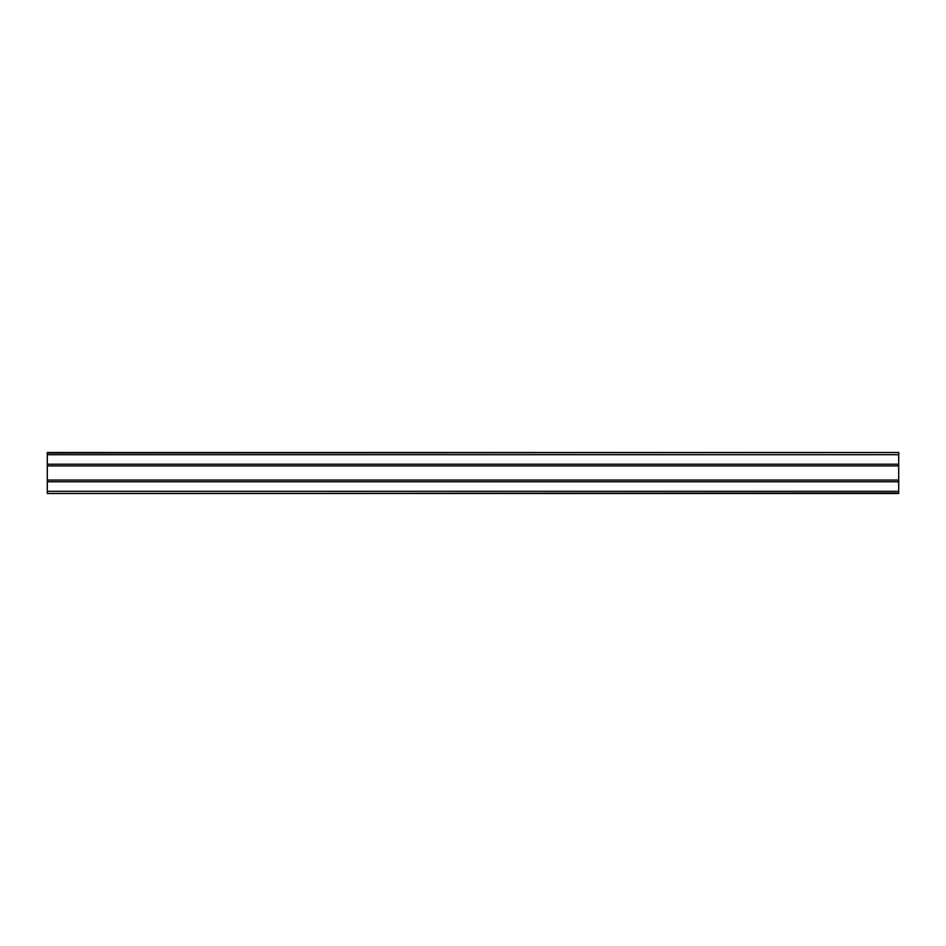 <?xml version="1.0" encoding="UTF-8"?>
<svg xmlns="http://www.w3.org/2000/svg" width="946" height="946" viewBox="0 0 946 946"><rect width="100%" height="100%" fill="white"/><g stroke="black" fill="none" stroke-linecap="round" stroke-linejoin="round"><path stroke-width="1.42" d="M898.7 493.008L47.3 493.516L898.7 493.516L898.7 481.774L47.3 481.774L47.3 452.484L898.7 452.484L47.3 452.992M898.7 452.992L898.7 454.695L47.3 454.695M898.7 454.695L898.7 464.226L47.3 464.226M898.7 464.226L898.7 465.929L47.3 465.929M898.7 481.774L898.7 465.929M898.7 491.305L47.3 491.305L47.3 481.774M47.3 491.305L47.3 493.008M898.7 480.071L47.3 480.071"/></g></svg>
